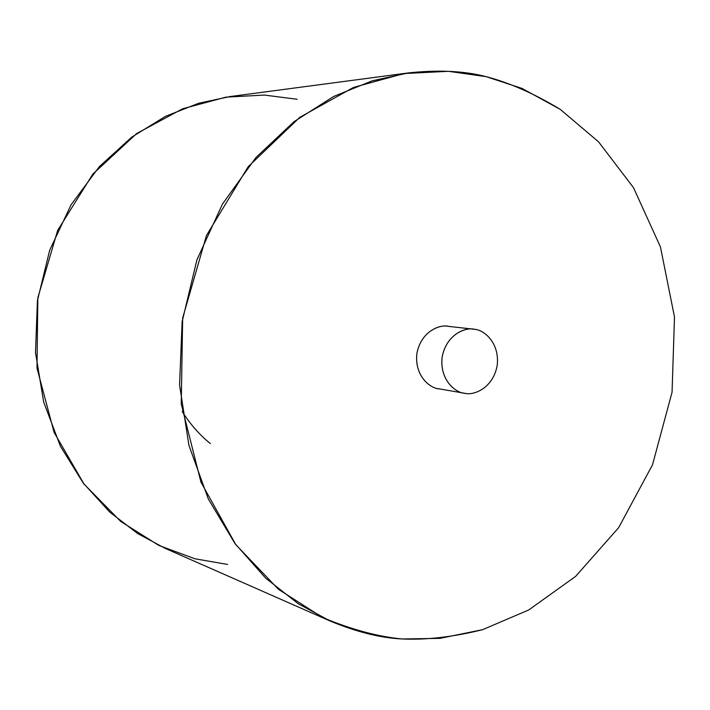 <?xml version="1.0" encoding="UTF-8"?>
<svg xmlns="http://www.w3.org/2000/svg" width="710" height="710" viewBox="0 0 710 710"><rect width="100%" height="100%" fill="white"/><g stroke="black" fill="none" stroke-linecap="round" stroke-linejoin="round"><path stroke-width="1.06" d="M227.582 564.459L194.993 558.797L158.836 545.431L120.744 521.451L84.073 484.14L54.075 432.346L36.991 368.162L37.825 297.836L57.661 230.404L92.797 174.154L136.631 133.569L182.568 108.79L225.957 97.146L264.404 95.069L297.179 99.285M486.11 76.653L448.436 71.311L403.999 73.547L353.553 87.401L299.806 117.327L248.18 166.717L206.477 235.48L182.656 318.044L181.236 404.025L200.957 482.17L235.862 544.747L278.506 589.344L322.713 617.576C351.406 629.53 377.897 636.666 402.18 638.973C426.479 640.074 453.291 636.976 482.614 629.672L528.746 609.952L575.561 576.44L618.65 527.672L652.517 464.775L672.059 392.195L674.5 317.05L660.451 246.947L633.48 187.635L598.512 141.796L560.208 109.331C534.328 93.684 509.629 82.795 486.11 76.653L522.028 88.43L560.208 109.331L598.512 141.796L633.48 187.635L660.451 246.947L674.5 317.05L672.059 392.195L652.517 464.775L618.65 527.672L575.561 576.44L528.746 609.952L482.614 629.672L439.978 638.361L402.18 638.973C380.622 637.971 356.66 632.006 330.31 621.099L298.147 603.66L265.691 578.171L234.877 543.416L208.287 498.899L188.913 445.33L179.568 384.971L182.142 321.603L196.927 259.833L222.47 204.054L255.955 157.496L294.046 121.659L333.629 96.48L372.28 80.798L408.419 72.917C438.389 69.686 464.287 70.938 486.11 76.653M439.499 388.911C431.156 388.849 414.258 376.761 416.894 353.536C421.154 330.558 440.839 324.017 448.827 326.431M473.534 329.174L447.717 326.28C439.454 324.275 420.524 331.801 416.832 354.006C414.498 376.336 430.473 388.379 438.807 388.796L464.402 393.225C455.935 392.808 439.694 380.489 442.082 357.609C445.862 334.854 465.13 327.132 473.534 329.174L474.662 329.333C483.182 329.582 499.902 342.113 497.195 365.472C492.971 388.601 473.33 395.621 465.112 393.34L464.402 393.225M472.398 329.076L474.662 329.333L472.398 329.076M474.662 329.333C466.541 326.866 446.51 333.585 442.152 357.13C439.446 380.924 456.628 393.287 465.112 393.34C473.33 395.621 492.971 388.601 497.195 365.472C499.902 342.113 483.182 329.582 474.662 329.333M408.419 72.917L229.774 96.604L198.64 103.269L165.501 116.334L131.723 137.137L99.382 166.593L71.098 204.728L49.664 250.302L37.408 300.747L35.5 352.559L43.683 402.037L60.377 446.155L83.23 483.031L109.713 512.052L137.651 533.556L165.394 548.457L330.31 621.099M210.382 443.599C199.67 434.99 190.28 424.296 182.204 411.534C190.28 424.296 199.67 434.99 210.382 443.599"/></g></svg>
